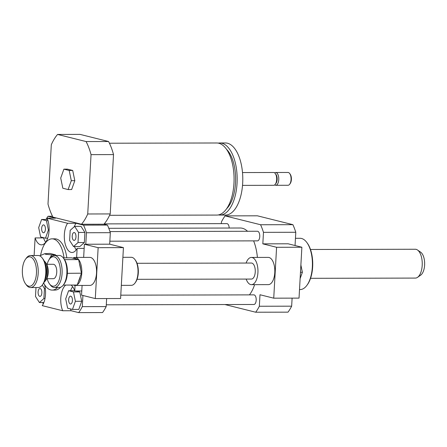 <?xml version="1.0" encoding="UTF-8"?>
<svg xmlns="http://www.w3.org/2000/svg" width="447" height="447" viewBox="0 0 447 447"><rect width="100%" height="100%" fill="white"/><g stroke="black" fill="none" stroke-linecap="round" stroke-linejoin="round"><path stroke-width="0.67" d="M137.028 263.294L251.41 263.043A8.007 3.844 89.9 0 1 251.868 263.099A8.007 3.844 89.9 0 1 255.265 271.525A8.007 3.844 89.9 0 1 251.443 279.062L137.061 279.314M300.473 272.279L302.384 272.273L300.881 265.021M300.121 278.582L302.384 272.273M246.118 263.054A13.617 6.537 89.9 0 1 251.393 257.438A13.617 6.537 89.9 0 1 252.181 257.533A13.617 6.537 89.9 0 1 257.953 271.854A13.617 6.537 89.9 0 1 251.454 284.666A13.617 6.537 89.9 0 1 246.157 279.073M251.393 257.438L268.256 257.399A13.617 6.537 89.9 0 1 269.044 257.494A13.617 6.537 89.9 0 1 274.816 271.821A13.617 6.537 89.9 0 1 268.317 284.633L251.454 284.666M276.587 247.286L301.876 247.23L299.032 298.121L273.737 298.177L276.587 247.286L262.83 243.85L288.119 243.794L301.876 247.23M224.958 304.547L255.701 312.224A57.669 27.692 -90.1 0 0 259.344 306.245L259.986 294.746L273.737 298.177M259.344 306.245L291.656 306.178L292.109 298.138M295.048 245.526L295.791 232.278A57.669 27.692 -90.1 0 0 292.908 224.673L257.405 215.812L225.087 215.884A57.669 27.692 -90.1 0 0 221.449 221.857L221.349 223.634M262.83 243.85L263.473 232.351L295.791 232.278M71.302 180.677L68.123 189.562L62.831 188.237L60.714 178.035L63.899 169.156L69.19 170.475L71.302 180.677L74.817 180.672L71.637 189.55L68.123 189.562M69.19 170.475L72.705 170.469L67.408 169.145L63.899 169.156M72.705 170.469L74.817 180.672M109.426 143.219L216.694 142.984A36.039 17.31 89.9 0 1 234.077 178.99A36.039 17.31 89.9 0 1 216.851 215.068L109.588 215.303M226.484 149.264A32.838 15.768 89.9 0 1 235.63 178.984A32.838 15.768 89.9 0 1 226.612 208.743M218.237 143.124A36.039 17.31 89.9 0 1 219.784 142.979A36.039 17.31 89.9 0 1 237.173 178.979A36.039 17.31 89.9 0 1 219.941 215.063A36.039 17.31 89.9 0 1 218.393 214.918M219.784 142.979L225.405 142.967A36.039 17.31 89.9 0 1 242.788 178.968A36.039 17.31 89.9 0 1 225.562 215.046L219.941 215.063M242.503 172.564L273.592 172.492A6.409 3.079 89.9 0 1 275.279 173.537A6.409 3.079 89.9 0 1 275.302 184.259A6.409 3.079 89.9 0 1 273.62 185.309L242.531 185.376M275.279 173.537L276.017 174.537A5.208 2.498 89.9 0 1 276.039 183.253L275.302 184.259M274.648 172.877A6.409 3.079 89.9 0 1 275.698 172.486A6.409 3.079 89.9 0 1 278.788 178.889A6.409 3.079 89.9 0 1 275.726 185.304A6.409 3.079 89.9 0 1 274.67 184.918M275.698 172.486L287.991 172.464A6.409 3.079 89.9 0 1 289.678 173.503A6.409 3.079 89.9 0 1 289.701 184.225A6.409 3.079 89.9 0 1 288.019 185.276L275.726 185.304M289.678 173.503L290.176 174.174A5.604 2.693 89.9 0 1 290.192 183.555L289.701 184.225M52.958 217.141A51.26 24.619 89.9 0 1 47.997 204.061L51.316 144.722A51.26 24.619 89.9 0 1 57.579 134.441L86.087 141.554A51.26 24.619 89.9 0 1 91.048 154.64L87.729 213.979A51.26 24.619 89.9 0 1 81.466 224.26L52.958 217.141M86.087 141.554L108.571 141.509L80.063 134.391L57.579 134.441M108.571 141.509A51.26 24.619 89.9 0 1 113.527 154.589L91.048 154.64M113.527 154.589L110.208 213.929L87.729 213.979M110.208 213.929A51.26 24.619 89.9 0 1 103.944 224.21L81.466 224.26M52.506 216.264L48.052 216.27L55.579 218.153L47.147 218.17L67.603 223.276L76.035 223.26L83.555 225.137A57.669 27.692 89.9 0 1 86.439 232.736L85.796 244.241M103.944 224.21L107.442 225.081L83.555 225.137M41.856 292.919A3.939 1.889 89.9 0 1 39.984 296.389A3.939 1.889 89.9 0 1 38.084 292.455A3.939 1.889 89.9 0 1 39.967 288.511A3.939 1.889 89.9 0 1 41.856 292.919M43.314 232.742A3.939 1.889 89.9 0 1 41.644 228.601A3.939 1.889 89.9 0 1 43.521 224.891A3.939 1.889 89.9 0 1 45.426 228.825A3.939 1.889 89.9 0 1 43.543 232.77A3.939 1.889 89.9 0 1 43.314 232.742M72.218 235.994A3.939 1.889 89.9 0 1 74.09 232.524A3.939 1.889 89.9 0 1 75.99 236.457A3.939 1.889 89.9 0 1 74.107 240.402A3.939 1.889 89.9 0 1 72.218 235.994M42.281 285.052L44.46 288.449L43.895 298.546L39.414 302.552L35.492 296.45L35.989 287.544M45.309 288.444L44.46 288.449M44.996 298.546L43.895 298.546M43.862 302.541L39.414 302.552M46.449 220.689L48.388 230.043L45.471 238.184L40.616 236.971L38.682 227.618L41.599 219.477L46.449 220.689L48.036 220.684M49.097 230.043L48.388 230.043M47.689 238.178L45.471 238.184M47.65 219.466L41.599 219.477M78.018 242.559L73.531 246.56L69.615 240.464L70.179 230.361L74.66 226.361L78.583 232.462L78.018 242.559L84.338 242.548L79.857 246.548L73.531 246.56M78.583 232.462L84.908 232.446L80.985 226.35L74.66 226.361M84.908 232.446L84.338 242.548M70.76 296.171A3.939 1.889 89.9 0 1 72.431 300.311A3.939 1.889 89.9 0 1 70.553 304.016A3.939 1.889 89.9 0 1 68.648 300.088A3.939 1.889 89.9 0 1 70.531 296.143A3.939 1.889 89.9 0 1 70.76 296.171M67.626 308.223L65.687 298.87L68.603 290.723L73.453 291.936L75.392 301.289L72.475 309.43L67.626 308.223M74.655 290.712L68.603 290.723M76.046 290.991L79.778 291.925L73.453 291.936M79.778 291.925L81.717 301.278L75.392 301.289M81.717 301.278L78.801 309.419L72.475 309.43M43.325 303.787L43.163 303.748A57.669 27.692 89.9 0 1 42.638 302.541M44.577 284.666A16.019 7.694 89.9 0 1 42.258 305.642L62.714 310.749A16.019 7.694 89.9 0 1 65.726 285.069M47.147 218.17A16.019 7.694 89.9 0 1 48.46 235.373A16.019 7.694 89.9 0 1 41.459 244.855A16.019 7.694 89.9 0 1 35.106 237.927L43.538 237.905A16.019 7.694 -90.1 0 0 45.672 242.224M45.952 219.466A57.669 27.692 89.9 0 1 48.052 216.27M84.159 248.403L77.13 248.415A16.019 7.694 89.9 0 1 72.023 252.482A16.019 7.694 89.9 0 1 64.653 241.235A16.019 7.694 89.9 0 1 67.603 223.276M76.035 223.26A16.019 7.694 -90.1 0 0 74.308 226.679M74.47 246.56A16.019 7.694 -90.1 0 0 76.236 249.856M106.643 298.546L106.19 306.586A57.669 27.692 89.9 0 1 102.553 312.559L78.666 312.609L71.14 310.732L62.714 310.749M34.123 255.511L35.106 237.927M77.13 248.415L76.627 257.422M75.062 285.454L74.75 290.997L81.779 290.98M82.93 295.484L82.304 306.636A57.669 27.692 89.9 0 1 78.666 312.609M106.19 306.586L82.304 306.636M107.442 225.081A57.669 27.692 89.9 0 1 110.325 232.686L109.683 244.185L84.388 244.241L98.144 247.677L95.3 298.574L81.544 295.137L82.086 285.443M110.325 232.686L86.439 232.736M72.621 286.672A16.019 7.694 -90.1 0 0 70.598 290.723M70.47 308.933A16.019 7.694 -90.1 0 0 71.14 310.732M71.073 285.057A16.019 7.694 89.9 0 1 74.75 290.997M48.907 259.919L51.712 254.851L55.562 254.846L49.829 253.41L44.661 253.728L45.633 254.276L51.712 254.851M55.691 255.466L55.562 254.846M57.557 287.499A25.63 12.309 89.9 0 1 52.176 290.097A25.63 12.309 89.9 0 1 50.695 289.913A25.63 12.309 89.9 0 1 43.683 283.063M40.582 255.472A25.63 12.309 89.9 0 1 52.064 238.838A25.63 12.309 89.9 0 1 63.999 257.852M52.064 238.838L54.875 238.832A25.63 12.309 89.9 0 1 66.81 257.846M60.613 287.237A25.63 12.309 89.9 0 1 54.987 290.092L52.176 290.097M295.456 238.301L300.054 238.29A25.63 12.309 89.9 0 1 306.804 242.458A25.63 12.309 89.9 0 1 306.893 285.354A25.63 12.309 89.9 0 1 300.166 289.55L299.512 289.55M306.804 242.458L307.296 243.129A24.831 11.924 89.9 0 1 307.385 284.683L306.893 285.354M263.473 232.351A57.669 27.692 -90.1 0 0 260.595 224.746L225.087 215.884M108.783 228.3L240.318 228.009A36.039 17.31 89.9 0 1 242.397 228.266A36.039 17.31 89.9 0 1 247.537 231.272M253.611 240.872A36.039 17.31 89.9 0 1 257.399 257.422M254.628 284.661A36.039 17.31 89.9 0 1 249.415 294.88M109.962 231.58L257.444 231.255A4.805 2.308 89.9 0 1 257.723 231.289A4.805 2.308 89.9 0 1 259.763 236.34A4.805 2.308 89.9 0 1 257.466 240.866L109.85 241.19M104.218 223.891L226.88 223.623A4.805 2.308 89.9 0 1 227.16 223.656A4.805 2.308 89.9 0 1 229.194 228.037M120.774 295.165L253.89 294.869A4.805 2.308 89.9 0 1 254.164 294.903A4.805 2.308 89.9 0 1 256.204 299.959A4.805 2.308 89.9 0 1 253.907 304.48L106.291 304.804M255.701 312.224L288.019 312.151A57.669 27.692 -90.1 0 0 291.656 306.178M260.595 224.746L292.908 224.673M122.891 257.316L131.262 257.299A14.013 6.733 89.9 0 1 134.955 259.578A14.013 6.733 89.9 0 1 135.005 283.035A14.013 6.733 89.9 0 1 131.323 285.331L121.327 285.354M134.955 259.578L135.447 260.249A13.214 6.347 89.9 0 1 135.497 282.364L135.005 283.035M95.3 298.574L120.589 298.518L123.433 247.621L109.683 244.185M83.656 257.405L84.388 244.241M77.342 284.666A14.013 6.733 -90.1 0 0 81.779 269.915A14.013 6.733 -90.1 0 0 75.867 257.522A14.013 6.733 -90.1 0 0 75.062 257.422A14.013 6.733 -90.1 0 0 72.9 258.17M73.515 285.052A14.013 6.733 -90.1 0 0 75.124 285.454A14.013 6.733 -90.1 0 0 76.728 285.046M76.638 259.104A13.214 6.347 -90.1 0 0 75.124 258.321A13.214 6.347 -90.1 0 0 73.559 258.332M78.404 281.711A13.214 6.347 -90.1 0 0 80.253 276.542M80.656 269.368A13.214 6.347 -90.1 0 0 79.421 263.434M75.124 285.454L89.875 285.421A14.013 6.733 -90.1 0 0 96.563 272.234A14.013 6.733 -90.1 0 0 90.624 257.489A14.013 6.733 -90.1 0 0 89.813 257.388L75.062 257.422M98.144 247.677L123.433 247.621M310.553 278.313L415.358 278.084A14.416 6.923 -90.1 0 0 417.543 277.341L420.7 275.14A12.103 5.811 -90.1 0 0 424.65 263.646A12.103 5.811 -90.1 0 0 420.649 252.169L417.481 249.985A14.416 6.923 -90.1 0 0 415.291 249.253L310.486 249.482M417.543 277.341A14.416 6.923 -90.1 0 0 422.247 263.652A14.416 6.923 -90.1 0 0 417.481 249.985M47.125 264.294A14.734 7.079 89.9 0 1 49.41 259.165A14.734 7.079 89.9 0 1 54.132 256.857A14.734 7.079 89.9 0 1 59.971 276.525A14.734 7.079 89.9 0 1 49.466 283.828A14.734 7.079 89.9 0 1 47.159 278.71M49.466 283.828L50.254 284.901A16.019 7.694 -90.1 0 0 54.473 287.505A16.019 7.694 -90.1 0 0 62.116 272.43A16.019 7.694 -90.1 0 0 55.327 255.578A16.019 7.694 -90.1 0 0 54.4 255.466A16.019 7.694 -90.1 0 0 50.198 258.092L49.41 259.165M54.4 255.466L59.177 255.455A16.019 7.694 89.9 0 1 60.105 255.572A16.019 7.694 89.9 0 1 63.396 258.059A16.019 7.694 89.9 0 1 63.457 284.868A16.019 7.694 89.9 0 1 59.25 287.494L54.473 287.505M46.745 264.294L53.299 264.278A7.208 3.464 89.9 0 1 53.713 264.328A7.208 3.464 89.9 0 1 56.769 271.916A7.208 3.464 89.9 0 1 53.327 278.693L46.773 278.71M63.457 284.868L64.239 283.795A14.734 7.079 -90.1 0 0 67.363 273.329L81.449 273.201L77.208 285.046L63.301 285.074M63.396 258.059L64.184 259.131A14.734 7.079 -90.1 0 1 64.519 259.618L64.603 259.741A14.734 7.079 -90.1 0 1 67.374 273.123L67.346 273.234M44.197 260.987A11.214 5.386 89.9 0 1 45.281 262.121A11.214 5.386 89.9 0 1 45.32 280.889A11.214 5.386 89.9 0 1 44.242 282.023M45.32 280.889L46.108 279.816A9.929 4.772 -90.1 0 0 46.069 263.194L45.281 262.121M30.513 255.516L38.101 255.5A16.019 7.694 89.9 0 1 39.029 255.617A16.019 7.694 89.9 0 1 42.32 258.109A16.019 7.694 89.9 0 1 42.381 284.918A16.019 7.694 89.9 0 1 38.174 287.538L30.586 287.555A16.019 7.694 -90.1 0 0 38.23 272.486A16.019 7.694 -90.1 0 0 31.441 255.634A16.019 7.694 -90.1 0 0 30.513 255.516A16.019 7.694 -90.1 0 0 26.312 258.142L25.524 259.215A14.734 7.079 89.9 0 1 30.245 256.908A14.734 7.079 89.9 0 1 36.084 276.576A14.734 7.079 89.9 0 1 25.58 283.879A14.734 7.079 89.9 0 1 25.524 259.215M42.381 284.918L43.163 283.839A14.734 7.079 -90.1 0 0 43.108 259.176L42.32 258.109M25.58 283.879L26.367 284.951A16.019 7.694 -90.1 0 0 30.586 287.555M64.524 259.629L78.627 259.601L71.57 257.835L63.239 257.852M78.627 259.601L81.449 273.201M45.303 263.881A11.214 5.386 89.9 0 1 45.337 279.129M39.694 255.846L44.661 253.728"/></g></svg>

